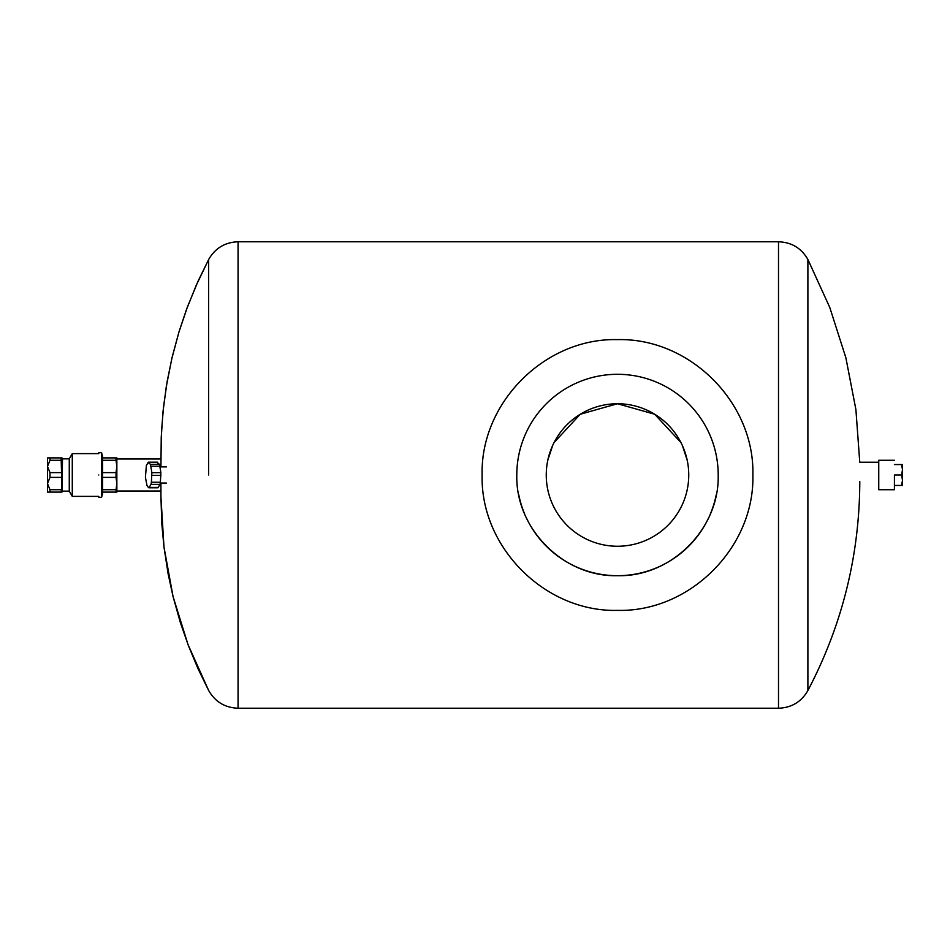 <?xml version="1.0" encoding="UTF-8"?>
<svg xmlns="http://www.w3.org/2000/svg" width="950" height="950" viewBox="0 0 950 950"><rect width="100%" height="100%" fill="white"/><g stroke="black" fill="none" stroke-linecap="round" stroke-linejoin="round"><path stroke-width="1.43" d="M61.952 492.112L62.498 458.85L69.267 458.85L72.283 453.625L72.283 496.375L98.8 496.375M69.267 458.85L69.267 491.15L72.283 496.375M49.97 492.1L47.5 492.1L47.5 483.55L49.97 489.725L49.97 492.1L61.132 492.1L61.892 485.106L61.132 457.9L49.97 457.9L49.97 460.275L47.5 466.45L47.5 457.9L49.97 457.9M61.869 481.555L61.869 485.474M49.97 477.375L47.5 483.55L47.5 466.45L49.97 472.625L49.97 477.375L61.132 477.375M61.132 472.625L49.97 472.625M49.97 460.275L61.132 460.275M61.132 489.725L49.97 489.725M98.8 475C98.8 503.797 98.8 503.797 98.8 475C98.8 446.203 98.8 446.203 98.8 475M98.8 452.675L101.579 452.675L101.579 497.325L98.8 497.325M101.579 497.325L102.6 493.525L102.6 456.475L101.579 452.675M102.6 489.725L116.031 489.725L116.85 483.55L116.85 492.1L102.6 492.1M116.031 489.725L116.031 492.1M102.6 472.625L116.031 472.625L116.85 466.45L116.85 483.55L116.031 477.375L102.6 477.375M116.031 472.625L116.031 477.375M102.6 457.9L116.85 457.9L116.85 466.45L116.031 460.275L102.6 460.275M116.031 457.9L116.031 460.275M150.907 484.381L159.921 484.381A4.002 1.033 90 0 0 160.396 482.244L151.382 482.244A4.002 1.033 90 0 1 150.907 484.381L149.245 487.421L158.258 487.421A4.002 1.033 90 0 1 157.819 487.777L148.817 487.777M151.382 482.244L151.857 472.661L150.456 464.372M157.059 462.531L159.541 464.372L150.528 464.372L148.046 462.531L146.371 465.571L145.421 477.292L146.977 485.581M157.771 462.329L148.046 462.531M147.048 485.581L148.532 487.623L149.245 487.421L148.532 487.623M158.258 487.421L159.921 484.381M159.541 464.372L160.871 472.661L160.396 482.244M151.917 475.416L160.93 475.416M151.857 472.661L160.871 472.661M151.074 466.213L160.087 466.213M894.425 460.275L878.75 460.275L878.75 489.725L894.425 489.725L894.425 475C894.425 456 894.425 456 894.425 475L901.562 475L902.5 480.225L901.562 485.45L902.5 485.45L902.5 469.775L901.562 475M901.562 485.45L894.425 485.45M901.562 464.55L902.5 469.775L902.5 464.55L894.425 464.55M687.194 460.204L682.421 445.633M680.924 442.546L654.657 414.212L617.464 403.75L580.284 414.236L554.04 442.593M552.698 445.372L547.817 460.144M546.25 475A71.25 71.25 0 0 1 617.5 403.75A71.25 71.25 0 0 1 688.75 475A71.25 71.25 0 0 1 617.5 546.25A71.25 71.25 0 0 1 546.25 475M516.8 475C515.411 528.817 563.694 577.089 617.512 575.7C671.318 577.077 719.589 528.806 718.2 475A100.7 100.7 0 0 0 617.5 374.3A100.7 100.7 0 0 0 516.8 475M716.252 494.701A100.7 100.7 0 0 1 710.208 514.306M708.403 518.332A100.7 100.7 0 0 1 526.621 518.367M524.661 513.997A100.7 100.7 0 0 1 518.724 494.617M752.875 475C754.739 402.61 689.759 337.689 617.369 339.625C545.074 337.832 480.261 402.705 482.125 475C480.261 547.39 545.241 612.311 617.631 610.375C689.926 612.168 754.739 547.295 752.875 475M160.93 491.008L116.85 491.008L116.85 475M208.608 475L208.608 259.599L208.608 475M778.501 708.225L778.501 241.775C791.564 242.25 801.361 248.14 807.892 259.469L807.892 690.531C801.361 701.86 791.564 707.75 778.501 708.225L238.058 708.225L238.058 241.775C224.936 242.262 215.116 248.199 208.608 259.599L196.127 285.546L186.544 309.332L179.063 331.609L171.796 358.696L166.357 386.211L163.008 411.754L161.239 437.344L160.93 466.901M72.283 453.625L98.8 453.625M62.498 458.85L61.952 457.888M62.498 491.15L69.267 491.15M148.473 462.175L157.486 462.175M160.301 483.051L166.369 483.051M160.111 466.901L166.369 466.901M878.75 462.223L859.762 462.223L855.903 409.581L845.868 357.758L829.789 307.491L807.892 259.469M208.608 259.599L198.134 281.034L187.494 306.767L178.885 332.203L172.164 357.117L167.188 381.294L163.531 406.802L161.512 431.288L160.93 458.992L116.85 458.992M160.93 483.051L160.93 496.719L163.97 546.951L173.031 596.457L187.981 644.504L208.608 690.401L197.933 668.515L188.504 645.893L180.393 622.666L173.102 596.766L168.102 573.729L163.994 547.153L161.809 523.783L160.93 496.707M238.058 708.225C224.936 707.738 215.116 701.801 208.608 690.401M778.501 241.775L238.058 241.775M807.892 690.531C842.222 625.124 859.524 555.477 859.797 481.603"/></g></svg>
